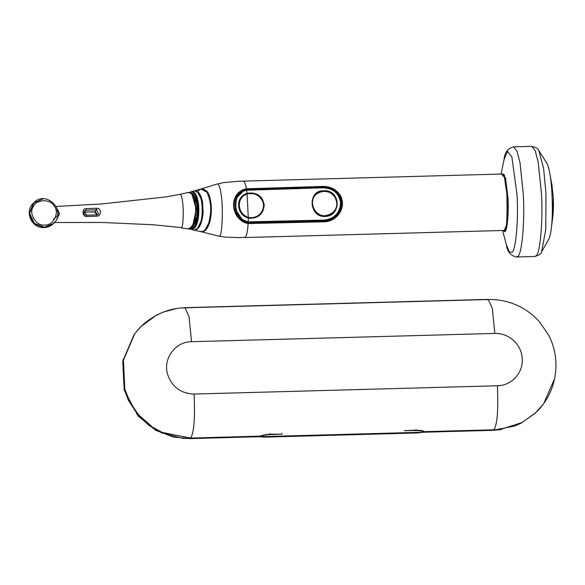 <?xml version="1.0" encoding="UTF-8"?>
<svg xmlns="http://www.w3.org/2000/svg" width="585" height="585" viewBox="0 0 585 585"><rect width="100%" height="100%" fill="white"/><g stroke="black" fill="none" stroke-linecap="round" stroke-linejoin="round"><path stroke-width="0.88" d="M191.902 194.154L196.282 209.35L192.838 225.305L190.045 228.179M188.67 228.552L187.427 228.845L189.028 228.757L192.838 225.305M191.99 194.242L192.333 194.637C191.551 193.313 190.11 192.626 187.99 192.553L187.968 192.56C197.664 189.518 198.49 227.55 188.86 228.764L188.246 228.881M96.664 208.275L86.134 208.604C81.739 208.333 82.149 216.794 86.521 216.545L97.044 216.172C101.761 216.128 101.351 207.726 96.664 208.275L96.642 209.81L94.507 211.85L84.086 212.084L95.048 211.924L96.693 213.291L97.008 214.878L94.456 211.85M86.134 208.604L86.105 210.161L96.642 209.81L98.624 214.132L96.905 214.885L86.353 215.243L84.503 210.797L86.105 210.161L84.057 212.07M98.624 214.132L96.92 214.892M56.869 218.768L59.582 213.847L57.381 209.174M84.503 210.797L84.503 210.797C83.414 213.225 84.035 214.702 86.368 215.236L96.905 214.885L97.044 216.172M86.353 215.243L86.521 216.545M57.952 212.34L57.944 214.307M53.52 219.134L57.381 215.909M57.82 215.412L57.871 211.47M57.835 211.441L55.743 209.701M189.942 192.962L193.021 194.505L195.112 197.825L196.692 203.309L197.24 211.361L196.67 216.962L195.083 222.658L192.619 226.717L190.344 228.113L192.619 226.717L195.083 222.658L196.67 216.962L197.24 211.361L196.692 203.309L195.112 197.825L193.021 194.505L190.9 193.196L196.004 198.922L197.73 210.834L195.573 222.578L190.856 228.004L191.704 229.371C201.913 228.698 200.801 187.631 190.637 191.887L189.24 192.575M202.966 212.296L202.915 214.849M201.876 188.831L206.68 191.229L207.222 191.982C211.726 198.161 212.567 215.075 208.801 224.304L208.355 225.408C206.717 229.108 204.801 231.185 202.607 231.638L201.474 231.682M202.702 231.784L202.739 231.784C204.933 231.331 206.856 229.247 208.501 225.532L208.947 224.413C212.728 215.134 211.88 198.059 207.353 191.843L206.819 191.09L201.174 188.926L217.452 183.909C218.973 184.333 220.165 187.653 221.028 193.862C223.382 205.627 222.3 236.501 219.558 235.887L218.863 236.143L201.13 231.733L202.271 231.558L200.143 231.477M200.794 231.638L200.194 231.389M202.49 231.506L205.013 230.007L208.918 222.943C211.894 211.682 211.404 201.701 207.456 193.006L205.24 190.147L202.893 188.94M198.154 190.871L200.838 189.013L206.732 192.092L207.28 192.999C211.222 201.701 211.711 211.682 208.743 222.943L208.304 224.209C206.593 228.603 204.523 231.068 202.096 231.609L202.271 231.558M204.713 230.278L202.176 231.609L200.311 231.528M193.657 230.029L195.375 230.117C199.573 228.677 202.147 222.856 203.105 212.648L202.615 202.585C200.969 194.352 198.271 190.447 194.52 190.864L200.845 189.013L205.24 190.147M203.105 212.648L202.944 212.626C201.993 222.746 199.427 228.53 195.236 229.985L194.257 230.044M191.054 228.165L191.076 228.157C200.501 227.616 199.653 189.613 190.22 193.16L190.381 192.18C200.626 187.939 201.554 228.911 191.273 229.093L189.094 228.735M194.52 190.864L194.395 191.002C198.139 190.608 200.83 194.491 202.454 202.659L202.615 202.585M195.178 229.846L197.547 228.304L201.218 221.064L202.688 210.132L201.364 199.28L197.737 192.341L195.536 191.098M197.737 192.341C194.863 190.842 193.591 190.403 193.935 191.032L193.92 191.032C204.414 187.441 205.218 229.364 194.761 229.956L193.313 229.971L194.842 229.964L197.547 228.304M193.313 229.971L191.558 229.4M190.703 191.873L193.664 191.09M318.84 192.07L323.6 191.032L328.602 191.807C339.417 194.505 340.177 210.988 329.743 215.105L324.836 216.274L319.98 215.368C310.108 211.763 309.341 195.28 318.84 192.07M323.593 190.834C307.564 189.84 308.843 217.335 324.851 216.472C341.903 216.494 340.624 188.992 323.593 190.834L323.622 191.295C305.231 193.438 311.447 216.274 324.836 215.997C344.455 212.669 337.772 190.286 323.622 191.295L323.673 191.441C337.479 190.476 344.017 212.494 324.865 215.77C311.798 216.026 305.714 193.584 323.673 191.441M248.406 217.934L248.311 217.912C242.556 215.989 239.36 211.872 238.724 205.576C238.768 199.383 241.568 195.368 247.119 193.518L255.323 193.81C266.109 196.487 266.935 212.947 256.464 217.101L248.369 218.125C257.853 218.892 263.14 214.468 264.245 204.852C262.241 195.77 256.544 191.917 247.155 193.306L247.067 193.328C241.444 195.2 238.607 199.273 238.563 205.562C239.214 211.967 242.446 216.15 248.274 218.103L248.237 221.781C232.508 219.141 231.155 192.187 246.695 190.213L323.132 187.822C333.114 188.253 338.942 193.24 340.609 202.768C339.892 212.808 334.591 218.578 324.712 220.07L248.201 221.869L324.697 220.157C334.664 218.666 340.009 212.874 340.741 202.776C339.885 195.778 336.126 191.098 329.465 188.736L323.11 187.763L246.665 190.154C230.98 192.114 232.34 219.243 248.201 221.869M248.457 221.825L248.055 222.088C231.923 219.448 230.658 191.895 246.49 190.081L323.037 187.675C333.274 188.056 339.256 193.101 340.975 202.805C340.229 213.042 334.781 218.9 324.631 220.377L251.353 222.373L248.457 221.825M248.274 218.103L248.384 217.642C257.173 219.002 261.21 213.423 262.109 211.587C263.879 208.465 264.245 205.211 263.206 201.825C259.623 194.929 254.292 192.238 247.214 193.767L247.104 193.803C241.707 195.675 239.002 199.602 238.98 205.576C239.579 211.668 242.68 215.675 248.267 217.613L248.384 217.393C242.921 215.477 239.887 211.529 239.294 205.54C239.316 199.661 241.963 195.792 247.243 193.942L247.345 193.906C254.241 192.406 259.447 195.061 262.95 201.862C263.974 205.189 263.616 208.384 261.883 211.456C261.005 213.269 257.056 218.761 248.493 217.423M247.206 193.496L246.49 190.081M242.629 181.387C243.974 180.319 245.247 182.776 246.431 188.758L246.314 189.218C241.144 190.366 237.503 193.233 235.382 197.818C233.225 203.032 233.481 208.399 236.157 213.905C238.738 218.841 242.68 221.912 247.974 223.119L324.595 221.379C330.693 220.933 335.483 218.22 338.956 213.24C341.099 210.081 342.123 206.593 342.006 202.776C341.757 198.995 340.404 195.756 337.969 193.043C334.05 188.882 329.026 186.812 322.905 186.834L249.627 188.838L246.57 189.328L322.905 186.988L322.876 186.425L246.212 188.801C240.947 189.928 237.232 192.838 235.046 197.547C232.845 202.929 233.108 208.457 235.843 214.132C238.519 219.229 242.541 222.366 247.908 223.543L324.602 221.81C330.825 221.386 335.724 218.622 339.315 213.518C341.523 210.234 342.561 206.637 342.437 202.717C342.181 198.827 340.799 195.485 338.298 192.692L337.816 193.196C340.221 195.895 341.545 199.09 341.786 202.805L342.437 202.717M335.3 191.814C338.73 194.593 340.638 198.264 341.004 202.827L341.004 202.827C341.413 212.677 332.375 220.53 324.616 220.391L251.345 222.395L248.025 222.103L242.139 219.448L235.565 209.766L236.303 198.22L235.587 209.818L242.168 219.477L248.23 222.146L324.616 220.391L331.051 218.797L336.426 214.819C339.556 211.434 341.084 207.434 341.004 202.827L341.786 202.805C341.903 206.556 340.901 209.993 338.788 213.123L339.315 213.518M338.298 192.692C334.254 188.45 329.114 186.359 322.876 186.425M190.176 228.23L191.076 228.157L190.308 228.121M548.767 239.104C549.695 237.598 550.522 234.197 551.238 228.925C553.498 212.699 551.984 183.112 549.71 172.97C548.891 168.356 547.882 165.014 546.683 162.944L538.843 150.608L543.626 168.531L545.995 193.825L545.732 229.817L541.608 251.857L548.767 239.104M183.924 308.266L183.895 307.681L487.181 299.396L487.21 299.988M141.665 325.786L134.228 334.24L122.952 360.682L124.378 389.654L128.203 399.986L138.206 415.416L148.985 425.427L161.701 432.856L182.893 438.319L190.198 438.531L259.038 436.702C260.508 435.562 264.274 434.714 270.336 434.172L281.904 434.202L281.933 433.258M281.904 434.209L270.175 434.523C264.808 434.977 261.473 435.686 260.164 436.673L263.893 437.149L417.266 432.959L423.408 432.22C423.679 431.262 421.2 430.706 415.957 430.545L404.308 430.67L416.118 430.187C422.034 430.406 424.842 431.072 424.534 432.183L493.491 430.246L514.763 426.012L521.367 423.035L536.16 412.33M424.608 431.81L424.132 431.416M260.164 436.673L423.408 432.22L425.119 431.628L493.959 429.799L493.491 430.246C497.206 425.778 498.508 410.955 497.382 385.771L194.096 394.049C180.853 393.551 172.027 386.999 167.632 374.4C162.718 358.854 175.346 341.589 191.536 341.713L189.05 316.609L184.977 307.798L488.263 299.52L492.336 308.332L494.822 333.428C508.767 332.689 521.908 344.894 522.229 358.89C523.275 372.864 511.363 385.749 497.382 385.771M423.979 431.328L423.467 432.147M260.12 436.607L259.623 436.147L190.666 438.077L162.169 432.41L152.473 427.094L138.674 414.962L130.323 402.824L124.846 389.2L123.42 360.236L134.696 333.786L140.605 326.832L156.436 315.11L163.04 312.134L176.114 308.646M554.602 378.692L543.597 403.862L534.939 413.456L521.893 422.56L501.25 429.185L493.959 429.799M191.639 226.951L195.017 220.187L196.304 209.898L194.944 199.843L191.492 193.759M189.277 228.464L188.86 228.764L189.277 228.464M188.399 192.823L187.968 192.56L188.399 192.823M56.248 206.446L101.293 203.975L165.906 196.933L180.114 194.33C181.087 194.622 181.847 196.743 182.396 200.699C183.902 208.238 183.215 228.004 181.452 227.616L153.562 224.786L101.79 222.446L53.849 222.512M44.694 224.954C36.621 226.644 28.204 213.386 33.228 206.914C35.656 199.039 51.18 198.615 54.361 206.337C60.014 212.523 52.906 226.205 44.694 224.954M44.497 227.185L53.71 223.353C67.407 211.456 46.383 189.489 33.893 202.681L29.66 213.401L34.296 223.309L44.497 227.185M43.107 198.849L33.484 203.068C24.036 211.207 31.561 228.618 44.043 227.594C47.619 227.455 50.705 226.176 53.301 223.748L44.087 227.58L33.879 223.697L29.25 213.796L33.484 203.068M206.732 192.092L207.353 191.843M208.304 224.209L208.947 224.413M194.937 229.905L195.375 230.117M202.454 202.659L202.944 212.626M324.851 216.472L324.865 215.77M247.067 193.328L247.345 193.906M239.294 205.54L238.563 205.562M243.228 191.193L236.311 198.205C240.457 191.778 240.398 192.363 246.475 190.074L249.853 189.818M341.011 202.82C340.887 198.79 339.022 195.156 335.424 191.902C329.677 188.392 325.545 186.981 323.03 187.675L323.132 187.822M340.609 202.768L340.975 202.805M246.212 188.801L246.57 189.328M249.598 188.421L249.715 189.781M322.993 187.785L322.905 186.988L329.881 188.041L337.816 193.196M338.788 213.123L331.424 219.529L324.58 221.232L324.602 221.81M324.587 220.355L324.58 221.232L251.309 223.236L251.331 223.806M251.309 222.358L251.309 223.236L248.215 223.009L248.135 223.58C247.616 231.214 246.687 235.77 245.364 237.254L239.843 237.656L224.691 237.071L218.863 236.143M247.908 223.543L247.989 222.965C242.738 221.744 238.841 218.695 236.289 213.803L235.843 214.132M248.215 223.009L248.186 222.11M235.046 197.547L235.528 197.942C237.62 193.394 241.225 190.542 246.351 189.372L246.621 190.14M236.289 213.803C233.656 208.377 233.4 203.09 235.528 197.942M239.616 200.947L239.653 199.661M248.267 217.613L247.104 193.803M217.437 183.917L223.207 182.674L238.3 181.255L502.464 174.023L504.753 177.789L506.851 190.227L507.173 219.148L506.01 226.907L503.999 230.461L244.771 237.539M503.202 174.396L504.248 176.129L507.517 198.227L506.603 224.34L504.716 230.044M189.386 192.611L190.381 192.18M190.337 228.113L190.856 228.004M551.947 185.123L553.286 197.803L552.81 216.669C553.461 211.295 553.622 205.021 553.293 197.847L551.955 185.131L549.71 172.963M501.528 174.045L505.462 178.454L507.831 198.066L507.107 223.726L505.199 230.797L503.071 230.49M502.866 230.497L504.987 231.675C507.239 230.892 508.884 212.362 507.977 197.986L505.557 177.986L501.323 174.052M502.595 230.505L506.369 244.72L509.359 251.959L511.941 252.325C515.794 250.987 518.602 219.368 517.045 194.827L511.868 156.919L507.539 151.442L504.043 159.661C504.555 152.612 507.736 148.349 513.586 146.864L531.765 146.367C536.145 147.391 538.507 148.809 538.843 150.608M506.369 244.72C507.268 251.725 510.676 255.813 516.592 256.976L534.77 256.479L535.933 255.916C540.109 254.46 543.158 220.172 541.469 193.562L538.185 162.199L535.165 150.55L531.772 146.367M516.592 256.976L517.754 256.405C521.93 254.958 524.972 220.669 523.283 194.059L520.006 162.703L516.979 151.054L513.593 146.864M507.37 217.7L507.4 218.161M191.536 341.713L494.822 333.428M488.204 299.52L488.263 299.513C498.157 299.279 507.634 301.151 516.687 305.129C525.615 309.121 533.301 314.796 539.75 322.152L548.35 334.708C556.445 349.42 559.172 370.334 550.99 390.436C547.735 398.283 543.129 405.244 537.184 411.313M194.096 394.049C195.214 419.233 193.92 434.063 190.198 438.531L190.666 438.077M270.175 434.523L270.204 433.58M415.993 429.602L415.957 430.545M493.265 430.253L492.738 430.348M123.245 359.146L122.762 361.669L124.188 390.195L138.053 416.001L155.668 430.297L173.738 437.141L189.979 438.538M53.301 223.748L53.71 223.353M181.028 227.777L187.427 228.852M180.114 194.33L187.705 192.611M200.458 231.565L193.65 230.029M205.196 190.11L204.823 189.811M504.701 175.09L503.722 175.039M323.03 187.675L249.751 189.679M502.464 174.023C508.153 172.056 509.791 232.121 504.007 230.461M190.374 229.393L188.889 228.793M189.204 192.567L190.63 191.887M551.238 228.947L552.81 216.669M501.053 174.059L504.043 159.661M504.994 229.291L506.413 225.503L507.809 208.355L506.515 186.074L504.811 177.745M534.77 256.479C539.092 255.214 541.366 253.678 541.608 251.857M142.857 324.682C155.829 313.662 169.869 308.032 184.977 307.798M260.091 436.922L259.513 436.169M501.455 429.536L492.811 430.348L423.379 432.242M260.142 436.702L189.591 438.626"/></g></svg>
